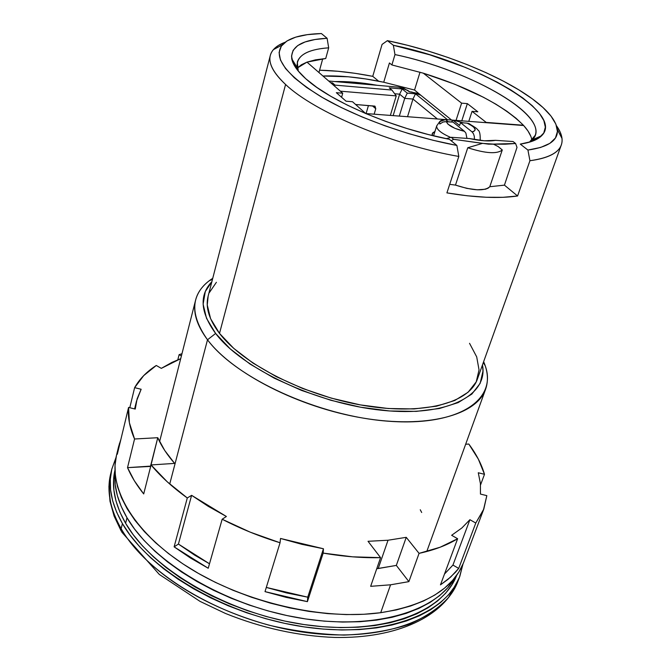 <?xml version="1.0" encoding="UTF-8"?>
<svg xmlns="http://www.w3.org/2000/svg" width="671" height="671" viewBox="0 0 671 671"><rect width="100%" height="100%" fill="white"/><g stroke="black" fill="none" stroke-linecap="round" stroke-linejoin="round"><path stroke-width="1.01" d="M479.975 140.382L480.293 139.123M122.416 523.581L121.149 528.681C147.662 575.609 225.347 621.136 303.46 632.166C381.648 643.405 444.319 619.383 458.033 581.052L458.88 578.654L448.673 597.341C439.253 607.775 426.077 616.758 409.151 624.29C390.069 630.539 368.362 634.137 344.03 635.085C318.884 634.321 293.814 631.008 268.836 625.137C180.709 600.428 135.894 555.143 121.149 528.681L121.854 532.204L121.149 528.681C110.799 512.577 107.285 494.401 110.598 474.171C106.563 490.878 110.078 509.046 121.149 528.681L122.416 523.581C111.302 503.988 107.763 485.871 111.789 469.222L116.008 457.505L111.789 469.205L110.304 479.262L110.581 489.83L112.669 500.818L116.611 512.107L122.416 523.581C149.021 570.409 226.89 615.919 305.137 627.033C383.468 638.356 446.173 614.485 459.836 576.297L462.931 564.236L459.501 577.152L454.921 586.261L448.589 594.791L440.52 602.625L430.757 609.671L419.358 615.81L406.408 620.952L392.023 625.011L376.33 627.905L359.513 629.574L341.757 629.985L323.263 629.088L304.265 626.899L285.007 623.426L265.741 618.704L246.718 612.791L228.19 605.77L210.384 597.727L193.542 588.786L177.865 579.056L163.539 568.689L150.715 557.811L139.518 546.571L130.065 535.114L122.416 523.581M452.623 583.644L453.999 579.4M456.431 575.911L451.893 584.844L445.653 593.198L437.71 600.872L428.098 607.767L416.892 613.772L404.168 618.796L390.044 622.763L374.653 625.582L358.146 627.209L340.734 627.586L322.6 626.706L303.98 624.55L285.108 621.145L266.228 616.515L247.582 610.719L229.423 603.841L211.969 595.965L195.462 587.2L180.08 577.672L166.022 567.515L153.433 556.855L142.437 545.842L133.143 534.611L125.611 523.296L119.883 512.04L115.982 500.969L113.902 490.182L113.592 479.807L114.951 470.228C111.168 486.517 114.724 504.206 125.611 523.296L126.995 517.76L134.552 529.042L143.879 540.247L154.909 551.243L167.532 561.895L181.631 572.044L197.048 581.564L213.596 590.329L231.092 598.205L249.293 605.091L267.972 610.895L286.894 615.542L305.8 618.972L324.454 621.153L342.613 622.059L360.059 621.707L376.582 620.113L391.99 617.32L406.131 613.395L418.863 608.404L430.077 602.441L439.681 595.588L447.624 587.947L455.349 577.094C436.855 611.591 373.68 630.706 299.115 617.899C224.609 605.25 152.51 561.979 126.995 517.76L125.611 523.296C151.814 569.159 227.964 613.655 304.559 624.642C381.229 635.831 442.894 612.698 456.649 575.349M432.233 135.5L432.191 133.755L434.934 131.482L432.72 132.833L432.233 135.5M208.169 296.003L207.247 304.986L210.61 318.725L219.509 333.403L285.578 84.471C314.389 112.007 392.409 144.97 458.821 156.444L456.876 145.439L449.478 139.333C393.609 128.513 330.543 101.547 305.808 78.775L316.88 87.44L330.803 96.305L347.268 105.104L365.812 113.584L385.926 121.476L407.003 128.53L428.408 134.552L449.478 139.333L456.876 145.439L433.198 140.306L409.008 133.714L385.095 125.863L362.223 117.022L341.128 107.469L322.449 97.538L306.714 87.532L294.326 77.761L285.527 68.509L280.453 60.021L279.086 52.497L281.334 46.106L286.987 40.948L295.768 37.123L307.36 34.649L321.392 33.55L327.104 38.272L314.993 39.514L305.095 41.954L297.714 45.569L293.118 50.333L291.516 56.154L293.068 62.94L297.832 70.539L305.808 78.775C297.538 71.352 292.858 64.693 291.759 58.813C290.535 46.45 302.319 39.606 327.104 38.272L321.392 33.55C301.74 34.112 288.681 37.912 282.223 44.94L273.382 49.662C266.093 58.251 270.161 69.851 285.578 84.471L219.509 333.403C243.07 364.252 304.449 395.571 363.707 405.494C423.04 415.55 469.281 403.103 477.391 379.09L561.317 144.928C558.389 153.055 547.922 158.322 529.931 160.721L517.584 195.991C499.098 198.683 475.538 197.651 446.911 192.887L458.821 156.444C392.409 144.97 314.389 112.007 285.578 84.471C273.357 73.055 268.266 63.368 270.321 55.399C271.906 49.704 276.821 45.326 285.058 42.281L278.255 45.561L273.382 49.662M207.507 339.778C235.823 378.192 318.859 416.322 388.727 421.245C458.788 426.504 497.538 399.664 485.2 365.712L483.64 361.669C487.909 371.508 488.563 380.7 485.603 389.23C476.737 415.223 426.823 428.895 362.667 418.016C298.595 407.289 232.485 373.202 207.507 339.778L169.729 484.026L207.507 339.778C196.595 325.083 192.627 311.83 195.63 300.021C197.97 291.298 203.674 284.068 212.741 278.331L209.176 280.797C190.547 295.215 189.994 314.875 207.507 339.778L215.626 333.462L207.507 339.778M482.474 364.915C488.396 395.387 447.591 417.094 382.067 410.3C316.695 403.774 242.088 368.614 215.626 333.462L206.525 318.331L203.12 304.189L205.284 291.566L211.877 281.669C199.077 295.206 200.327 312.468 215.626 333.462L230.296 348.945L250.065 364.076L274.162 378.134L301.522 390.413L330.853 400.277L360.713 407.238L389.641 410.979L416.272 411.382L439.421 408.513L458.159 402.617L471.847 394.078L480.142 383.384L482.977 371.046L482.474 364.915M282.223 44.94C272.896 57.471 285.72 74.657 320.696 96.507C355.395 117.048 409.402 136.549 456.876 145.439L458.821 156.444L446.911 192.887L467.251 195.773L486.072 197.249L502.965 197.316L517.584 195.991L529.931 160.721L527.926 150.052L520.285 144.106C530.518 142.554 537.647 139.744 541.665 135.693C565.359 112.963 476.108 62.026 393.349 45.276L394.976 54.577L391.898 64.953L423.342 73.189L391.898 64.953L389.423 62.973L391.898 64.953L394.976 54.577L393.349 45.276L387.402 40.646L407.607 45.318L427.989 50.988L448.169 57.538L467.729 64.852L486.299 72.787L503.476 81.191L518.901 89.906L532.187 98.746C547.62 110.036 556.007 120.319 557.349 129.578C558.389 140.247 548.584 147.075 527.926 150.052L520.285 144.106L531.172 141.623L539.023 137.874L543.753 133.017L545.338 127.196L543.862 120.587L539.459 113.391L532.338 105.766L522.743 97.916L510.933 89.998L497.228 82.172L481.937 74.615L465.38 67.444L429.834 54.837L393.349 45.276L387.402 40.646L382.067 44.42L372.749 76.335L355.026 73.307L338.033 71.277L319.589 70.203C335.819 70.572 353.542 72.611 372.749 76.335L378.645 81.199L372.749 76.335L382.067 44.42L387.402 40.646C440.797 51.6 499.845 74.993 532.187 98.746L542.998 107.536L550.992 116.066L555.882 124.135L557.425 131.516L555.445 138L549.851 143.376L540.633 147.452L527.926 150.052L529.931 160.721C552.543 157.534 563.237 150.111 562.013 138.461L560.285 132.321L556.502 125.787C561.602 132.933 563.212 139.316 561.317 144.928M446.173 138.662L451.197 137.303L469.482 138.553L451.197 137.303L446.173 138.662M495.475 140.331L513.063 141.531L515.588 143.502L493.328 144.097L498.276 146.622L502.277 149.96L489.771 186.731L488.085 188.199L485.385 189.23L477.341 189.818L466.831 188.375L455.483 185.095L449.704 184.332L455.483 185.095L467.762 147.746L482.466 143.376L453.646 139.316L451.189 140.751L453.646 139.316L451.197 137.303L453.646 139.316L488.413 144.148L505.162 144.206L515.588 143.502L517.005 147.385L515.588 143.502L513.063 141.531L495.475 140.331L484.219 140.784L469.482 138.553C480.453 140.927 489.117 141.514 495.475 140.331M517.584 195.991L504.441 185.137L489.771 186.731L504.441 185.137L517.005 147.385L504.441 185.137L517.584 195.991M322.961 76.016C340.608 75.387 360.864 77.459 383.728 82.231L365.578 78.918L348.291 76.788L322.961 76.016M523.405 125.234L523.405 125.234C503.133 105.196 469.784 87.842 423.342 73.189L461.598 103.149L456.045 120.394L461.598 103.149L467.352 103.628L477.836 111.805L472.057 111.336L486.198 122.407L472.057 111.336L468.786 121.359L472.057 111.336L477.836 111.805L467.352 103.628L461.774 120.83L467.352 103.628L461.598 103.149L423.342 73.189L454.745 84.227L483.246 97.169L495.752 104.097L506.764 111.168L516.058 118.255L523.405 125.234L486.198 122.407L523.405 125.234M536.347 139.476L535.944 138.251L536.347 139.476M297.37 67.956L301.447 64.726L306.983 62.126L342.73 93.219L336.33 92.682L346.085 101.212L352.518 101.732L365.695 113.533L352.518 101.732L346.085 101.212L336.33 92.682L342.73 93.219L341.573 97.27L342.73 93.219L306.983 62.126L315.479 59.845L325.729 58.511L306.983 62.126L297.287 68.039M394.976 54.577C467.066 69.683 544.332 111.94 535.232 135.274L529.436 142.168L532.229 139.912C554.917 118.582 472.837 70.681 394.976 54.577M531.91 140.222C531.18 135.685 528.429 130.786 523.665 125.519L527.968 130.979L530.778 136.188M216.398 282.298L209.285 292.707M270.321 55.399L208.111 296.246C205.284 307.276 209.084 319.656 219.509 333.403L233.776 348.408L252.975 363.078L276.351 376.691L302.873 388.576L331.281 398.129L360.21 404.881L388.257 408.522L414.082 408.933L436.553 406.181L454.77 400.495L468.106 392.241L476.217 381.874L479.044 369.922L476.704 356.888L469.541 343.317M328.681 47.817L325.729 58.511L328.681 47.817L327.104 38.272L328.681 47.817C306.379 49.469 295.886 56.07 297.194 67.612L298.243 71.042L297.32 62.084C300.046 53.873 310.497 49.117 328.681 47.817M389.423 62.973L383.728 82.231L389.423 62.973M318.943 72.527L322.726 58.788L318.943 72.527M365.729 113.542L445.267 119.581L365.729 113.542M445.544 119.597L452.925 120.159L445.544 119.597M453.277 120.184L523.665 125.519L453.277 120.184M534.846 138.746L535.198 140.038M126.995 517.76C117.727 501.749 113.743 486.626 115.051 472.401L115.219 484.739L117.324 495.483L121.25 506.53L126.995 517.76M421.682 512.493L420.256 509.759M113.625 479.354L114.867 475.068M123.883 533.428L121.854 532.204M408.228 90.728L409.721 91.843L408.228 90.728M420.977 95.374L414.544 90.031L383.728 82.231L414.544 90.031L420.012 72.191L414.544 90.031L420.977 95.374M334.737 81.56L354.749 82.265L377.161 85.292C361.426 82.508 347.284 81.266 334.737 81.56M493.328 144.097L482.466 143.376L467.762 147.746C485.619 153.483 497.119 154.221 502.277 149.96L498.276 146.622L493.328 144.097M467.762 147.746L455.483 185.095C473.114 190.782 484.546 191.327 489.771 186.731L502.277 149.96C497.119 154.221 485.619 153.483 467.762 147.746M365.779 113.256L364.907 113.189L365.779 113.256M412.959 99.048L407.54 116.712L412.959 99.048L437.383 118.977L412.959 99.048L404.714 98.36L412.959 99.048L415.5 93.823L412.959 99.048M399.32 116.091L404.714 98.36L399.32 116.091M393.147 115.622L399.622 94.175L404.714 98.36L407.28 93.118L415.5 93.823L407.28 93.118L402.197 88.975L399.622 94.175L393.147 115.622M394.649 93.755L399.622 94.175L404.714 98.36L407.28 93.118L402.197 88.975L389.214 87.834L391.906 90.048L396.234 95.886L340.382 91.181L396.234 95.886L390.354 115.412L396.234 95.886L391.906 90.048L335.047 85.125L391.906 90.048L389.214 87.834L402.197 88.975L399.622 94.175L394.649 93.755M355.705 104.5L375.03 106.236L375.768 108.727L374.15 114.179L375.768 108.727L372.371 105.825L375.768 108.727L374.812 106.119L355.705 104.5M447.549 119.748L415.5 93.823L447.549 119.748M334.544 86.098L335.047 85.125L332.455 82.868L331.944 83.833L332.455 82.868L330.652 82.709L332.455 82.868L335.047 85.125L334.544 86.098M368.454 105.515L366.089 113.575L368.454 105.515M328.715 81.023L398.8 87.205L403.825 88.362L409.578 91.826L416.758 93.168L420.843 95.274L451.591 120.059L420.843 95.274L411.742 92.019L409.578 91.826L407.884 90.451L398.8 87.205L328.715 81.023M460.524 122.659L472.015 131.868L473.768 131.466L475.236 129.797L473.843 127.314L472.141 125.922L467.175 123.154L460.524 122.659L472.015 131.868L473.432 133.672L474.296 136.288L474.447 139.551L474.296 136.288L473.432 133.672L472.015 131.868C477.366 130.434 475.756 127.532 467.175 123.154L460.524 122.659L459.61 125.485L460.524 122.659M436.62 126.433C436.972 129.83 441.669 133.504 450.711 137.438C440.973 133.152 436.309 129.293 436.72 125.846L436.729 125.812M439.799 124.026L439.706 121.686L445.502 119.564L448.178 121.736L445.502 119.564L442.441 119.983L440.394 120.897L439.488 122.273L439.799 124.026L442.994 122.072L446.307 121.594C447.985 125.502 454.049 128.748 464.491 131.331L465.9 133.135L466.949 138.377L465.9 133.135L464.491 131.331L453.042 122.097L446.307 121.594L447.892 124.127L454.879 128.329L464.491 131.331L453.042 122.097L444.353 121.694M451.692 121.694L452.959 120.134L459.61 125.485L452.959 120.134L463.586 122.885L452.959 120.134L452.246 120.881M469.524 123.808L467.175 123.154L470.329 124.353M463.376 563.154L458.838 572.086L452.564 580.449L444.554 588.123L434.858 595.009L423.527 600.998L410.644 605.997L396.326 609.922L380.709 612.698L390.572 584.802L408.891 581.631L396.326 565.41L406.24 537.328L419.065 553.365L406.24 537.328L396.326 565.41L378.209 568.538L388.031 540.239L378.209 568.538L376.758 568.698L396.326 565.41L408.891 581.631L419.065 553.365L440.176 547.217L457.63 538.729L451.642 535.29L457.63 538.729L440.461 584.869L450.618 577.102L458.696 568.421L452.942 565.066L469.901 519.698L475.781 523.036L458.696 568.421L452.942 565.066L469.901 519.698L475.781 523.036L483.464 509.926L486.827 495.643L480.453 494.074L486.827 495.643L483.816 509.029L475.781 523.036L458.696 568.421L455.492 572.246L447.926 579.425L440.461 584.869L457.63 538.729C447.196 545.162 434.338 550.044 419.065 553.365L408.891 581.631L390.572 584.802L380.709 612.698C425.817 605.443 453.487 588.61 463.736 562.214L483.791 509.088M484.496 474.305L480.537 484.932L484.496 474.305L478.28 472.761L484.496 474.305C481.518 464.173 476.293 454.082 468.811 444.043L478.348 459.14L484.496 474.305M388.031 540.239L368.035 541.296L380.583 557.651L370.652 586.328L380.583 557.651C362.39 558.062 343.258 556.544 323.17 553.097L307.41 601.644L307.746 597.173L286.601 592.938L266.303 587.427L307.746 597.173L323.447 548.761L323.17 553.097L307.41 601.644L307.746 597.173L323.447 548.761L280.52 538.461L280.05 542.764L280.52 538.461L301.95 544.34L323.447 548.761L323.17 553.097L352.594 556.829L380.583 557.651L368.035 541.296L388.031 540.239L406.24 537.328L388.031 540.239M119.404 443.615L117.308 454.259L128.572 407.423L135.248 409.067L128.572 407.423L129.394 422.738L134.552 439.002L157.76 437.71L164.739 450.501L174.619 463.393L151.059 464.944L167.213 481.77L187.293 497.966L191.612 495.332L208.195 506.303L226.387 516.485L222.16 519.237L226.387 516.485L191.612 495.332L178.419 544.064L209.495 563.783L194.624 555.127L178.419 544.064L174.116 546.848L187.293 497.966L191.612 495.332L178.419 544.064L174.116 546.848L187.293 497.966C172.606 487.372 160.528 476.36 151.059 464.944L143.703 493.948C136.607 485.108 131.214 476.343 127.524 467.645L150.681 466.412L157.76 437.71L150.556 466.119L127.524 467.645L134.552 439.002L127.524 467.645L134.334 480.738L143.703 493.948L151.059 464.944L174.619 463.393C167.079 454.762 161.459 446.198 157.76 437.71L134.552 439.002C129.679 427.846 127.691 417.32 128.572 407.423L117.308 454.259L118.566 446.685L120.881 439.388M179.123 354.649L181.396 355.94L179.123 354.649L181.967 353.709L179.123 354.649L177.815 359.799L179.123 354.649M161.317 368.362L156.284 365.477L161.317 368.362L180.7 358.675L171.977 362.382L161.317 368.362M134.628 387.653L141.145 389.264L134.628 387.653C139.509 379.006 146.731 371.608 156.284 365.477L143.695 375.617L134.628 387.653L129.788 407.716L134.628 387.653M174.116 546.848L190.396 557.953L208.228 568.253L174.116 546.848M222.16 519.237L208.228 568.253L222.16 519.237C240.285 528.614 259.585 536.465 280.05 542.764L250.224 532.162L222.16 519.237M265.011 591.629L280.05 542.764L265.011 591.629L286.173 597.366L307.41 601.644L265.011 591.629M390.572 584.802L370.652 586.328L390.572 584.802M118.566 446.685L116.477 455.383C108.106 489.016 134.997 534.443 190.396 568.664C245.687 602.852 323.59 620.591 380.709 612.698L363.959 614.267L346.27 614.586L327.842 613.63L308.912 611.398L289.713 607.892L270.497 603.17L251.524 597.274L233.03 590.287L215.265 582.302L198.448 573.428L182.789 563.799L168.463 553.541L155.638 542.789L144.441 531.684L134.972 520.377L127.297 508.995L121.459 497.689L117.484 486.567L115.345 475.756L115.018 465.355L116.46 455.466M452.942 565.066L444.496 574.024L452.942 565.066M135.248 409.067L136.481 401.166L141.145 389.264L137.127 398.775L135.248 409.067M465.657 444.244L468.811 444.043L465.657 444.244M478.28 472.761L480.411 483.556L480.453 494.074L480.411 483.556L478.28 472.761M469.901 519.698L461.866 527.976L451.642 535.29L461.866 527.976L469.901 519.698M459.82 576.33L458.033 581.052C444.286 616.473 397.19 638.616 334.946 637.45C298.251 636.074 261.732 628.064 225.372 613.42L200.025 601.375L159.287 574.418L121.87 532.22M485.2 365.712L483.296 362.625M426.773 551.52L485.603 389.23M159.597 441.627L195.63 300.021M562.013 138.461L557.349 129.578M533.864 139.182L533.277 140.86M209.176 280.797L212.489 279.312M295.794 67.796L296.255 66.085M297.194 67.612L291.759 58.813M541.665 135.693L532.229 139.912M121.208 531.071L114.104 516.108L109.985 501.237L108.912 486.735L109.943 477.249L111.789 469.222M433.558 135.827L436.72 125.846L439.891 121.392M480.184 139.727C480.335 133.814 479.522 130.568 477.735 129.973C477.693 129.033 474.523 126.819 468.249 123.321M136.481 401.166L134.603 408.907"/></g></svg>

